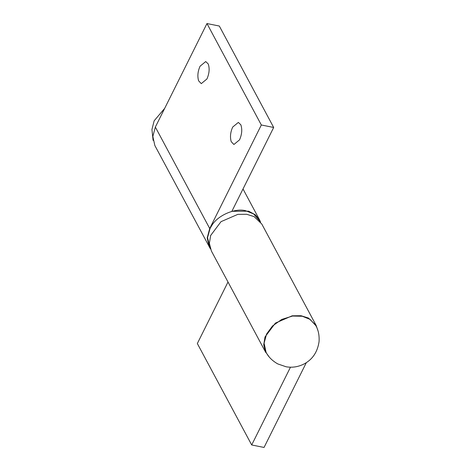 <?xml version="1.0" encoding="UTF-8"?>
<svg xmlns="http://www.w3.org/2000/svg" width="471" height="471" viewBox="0 0 471 471"><rect width="100%" height="100%" fill="white"/><g stroke="black" fill="none" stroke-linecap="round" stroke-linejoin="round"><path stroke-width="0.71" d="M259.851 221.158L253.586 213.922L245.744 210.755C235.27 207.782 217.467 215.3 211.538 225.921L210.031 228.565L207.552 237.696L210.084 247.828M317.919 330.589L316.159 325.461L261.794 224.025L254.105 216.613L246.71 214.287L237.814 214.364L221.017 221.664L210.649 235.5L209.371 243.342L211.397 251.025M306.327 362.646L264.048 447.45L251.697 444.965L197.331 343.53L228.005 282.017M316.159 325.461L308.47 318.049L301.075 315.729L292.179 315.8L275.388 323.1L265.014 336.942L263.736 344.778L265.338 351.613L269.053 356.777M251.697 444.965L290.477 367.192M206.928 78.981C209.336 73.488 209.766 68.472 208.223 63.944L205.721 61.56L200.081 66.199C197.767 71.368 197.284 76.243 198.615 80.835L201.288 83.626L206.928 78.981M239.551 139.846C241.953 134.347 242.382 129.337 240.84 124.803L238.344 122.419L232.698 127.064C230.39 132.233 229.901 137.108 231.232 141.694L233.904 144.491L239.551 139.846M231.838 211.397L273.68 127.47L219.315 26.035L206.969 23.55L155.353 127.07L152.84 136.449L154.859 145.539L210.449 248.929M260.563 222.071L259.621 219.975L255.276 214.741L248.606 211.173L232.227 211.296M273.68 127.47L261.334 124.986L209.719 228.506L207.205 237.884L209.224 246.975M261.334 124.986L206.969 23.55M302.288 316.247L292.515 316.041L281.723 319.438L272.45 326.044L266.568 334.063L264.09 343.188L266.08 352.302C268.399 356.9 272.279 360.768 277.719 363.895L286.097 366.774C292.385 367.863 298.49 366.868 304.407 363.789C312.626 359.314 317.513 351.943 319.061 341.675C319.45 335.44 318.378 330.089 315.841 325.632L310.124 319.415L302.288 316.247M209.719 228.506L155.353 127.07M153.099 140.411L151.939 129.484L154.158 120.794L164.685 108.354M211.397 251.031L265.762 352.473M243.012 188.983L259.615 219.969"/></g></svg>
